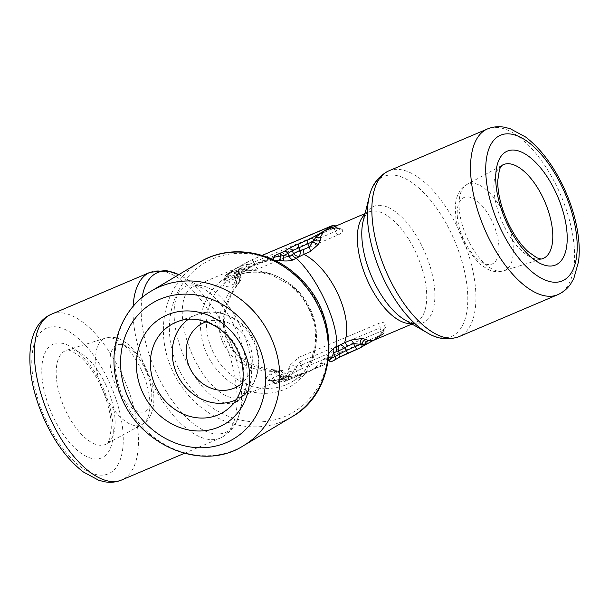 <?xml version="1.0" encoding="UTF-8"?>
<svg xmlns="http://www.w3.org/2000/svg" width="609" height="609" viewBox="0 0 609 609"><rect width="100%" height="100%" fill="white"/><g stroke="black" fill="none" stroke-linecap="round" stroke-linejoin="round"><path stroke-width="0.46" stroke-dasharray="3.04 2.28" d="M272.977 259.541A5.458 3.464 -89.8 0 1 272.04 260.157L257.599 263.096L230.765 278.595A60.009 53.082 -120.8 0 0 215.906 357.323A60.009 53.082 -120.8 0 0 292.244 381.676A60.009 53.082 -120.8 0 0 310.461 309.334A60.009 53.082 -120.8 0 0 230.765 278.595C239.109 273.662 248.411 271.584 258.673 272.352L271.842 275.154L288.468 284.022C297.527 290.866 304.523 299.559 309.448 310.11C315.081 322.679 316.825 335.254 314.678 347.853L310.796 360.558C306.586 369.732 300.397 376.773 292.244 381.676L312.957 369.328L307.674 371.97L290.592 376.484L282.995 376.88L278.298 376.05C275.71 374.878 275.146 373.72 276.6 372.579L279.698 370.729C228.2 371.421 205.888 322.907 239.025 282.302L239.702 281.594L236.383 282.987C200.764 324.232 223.077 372.746 277.057 371.414L281.152 370.196A5.458 5.458 0 0 1 285.423 373.332L284.913 373.72A5.458 4.666 -82.7 0 0 281.191 370.203A5.458 4.666 -82.7 0 0 280.444 370.173L279.698 370.729A5.458 4.826 -120.8 0 1 283.398 373.964L280.307 375.806A5.458 4.826 -120.8 0 0 276.6 372.579M323.958 231.154L331.601 227.781L335.681 226.723L336.754 227.21C337.569 228.832 337.142 230.24 335.475 231.428L255.361 265.463L246.942 264.428L243.904 265.037A3.273 2.893 59.2 0 1 245.138 263.324A3.273 2.893 59.2 0 1 245.45 263.172L234.952 268.972L226.693 274.354L236.498 270.335A8.732 0.487 -24.7 0 1 240.121 269.399L235.752 272.002A3.273 2.893 -120.8 0 0 235.439 272.162A3.273 2.893 -120.8 0 0 234.45 276.105L238.819 273.502L240.068 276.22A5.458 4.469 25.3 0 1 240.547 280.444A5.458 5.458 0 0 0 240.57 275.831L239.032 277.498L235.934 279.341L235.066 278.937L234.8 276.28L236.345 274.537L242.443 270.693A5.458 1.203 -131.2 0 1 242.9 272.527A5.458 1.203 -131.2 0 1 242.801 272.581L251.487 266.247M242.801 272.581L237.472 277.91L234.899 281.693C233.955 284.076 234.298 284.898 235.927 284.152L239.702 281.594A5.458 2.489 -134.2 0 0 237.799 276.806L236.551 274.088L227.652 277.871L229.136 281.107A5.458 2.527 -113 0 1 230.08 285.667C226.617 286.892 224.257 286.595 223.001 284.784L223.13 281.632L226.221 276.882L236.064 268.371L240.578 268.318L243.158 269.688L246.988 270.48L258.125 268.942L338.231 234.907C341.512 233.285 342.966 231.61 342.585 229.859L340.332 228.398L334.973 228.215L325.975 230.172M328.814 356.653L327.147 355.298L319.832 364.06L312.95 369.32M274.012 380.785L282.979 378.844L285.027 377.846L277.384 381.219A5.458 3.905 -93.8 0 0 275.177 380.458A5.458 3.905 -93.8 0 0 274.012 380.785L268.653 380.602L266.399 379.141C266.026 377.39 267.48 375.715 270.754 374.093A5.458 2.527 67 0 1 273.51 377.572L274.994 380.808L286.672 376.05L285.423 373.332L279.813 374.893L273.51 377.572C271.842 378.752 271.416 380.161 272.231 381.79L273.304 382.277L277.384 381.219A3.273 2.893 59.2 0 0 279.866 381.379L285.027 377.846L295.525 372.038A3.273 2.893 59.2 0 1 293.043 371.878L285.027 377.846L288.369 372.228L288.681 368.658L290.386 364.837L298.798 357.369L378.905 323.333C382.361 322.115 384.721 322.412 385.984 324.216A5.458 4.727 151.8 0 0 384.096 330.147L384.134 330.215C384.134 335.894 382.46 333.656 382.604 334.486A3.273 2.893 59.2 0 1 382.292 334.646L374.033 340.028L360.437 347.678A3.273 2.893 59.2 0 0 360.749 347.518M329.066 360.444L323.478 363.984A3.273 1.515 67 0 0 324.848 364.456A3.273 1.515 67 0 0 324.932 364.41L293.043 377.961A3.273 1.515 -113 0 1 292.952 378.006A3.273 1.515 -113 0 1 291.582 377.534L306.411 372.487L312.478 369.602M274.857 255.536L242.961 269.094A3.273 1.515 67 0 0 242.443 270.693L257.599 263.096L274.339 257.143M365.08 343.963L374.033 340.028L382.764 332.118L385.855 327.368L385.984 324.216M142.103 297.542A86.821 40.202 67 0 0 179.64 410.207A86.821 40.202 67 0 0 239.664 412.483L245.792 388.002A63.207 29.262 -113 0 1 185.326 359.47A63.207 29.262 -113 0 1 175.575 300.45A63.207 29.262 -113 0 1 203.642 288.788A63.207 29.262 -113 0 1 235.965 329.271A63.207 29.262 -113 0 1 245.792 388.002L245.062 390.46C243.25 394.685 241.697 396.847 240.41 396.931A60.009 27.786 67 0 0 240.981 327.36A60.009 27.786 67 0 0 193.472 286.466A60.009 27.786 67 0 0 191.371 352.565A60.009 27.786 67 0 0 240.41 396.931L281.609 379.354C280.422 379.506 282.926 379.567 275.169 380.458L270.739 380.267A5.458 4.118 -80.2 0 0 268.653 380.602M240.121 269.399A3.273 2.893 -120.8 0 0 239.809 269.559A3.273 2.893 -120.8 0 0 238.819 273.502L239.322 273.114L240.57 275.831L237.799 276.806L235.447 278.427A5.458 2.527 -113 0 1 236.383 282.987L230.08 285.667M229.791 272.512A3.273 2.893 -120.8 0 0 229.479 272.665A3.273 2.893 -120.8 0 0 228.246 274.377L225.094 277.46L224.888 278.853C225.673 280.711 227.088 281.457 229.136 281.107L235.447 278.427M288.369 372.228A5.458 5.009 -173.7 0 1 293.043 371.878L299.735 361.936L301.219 365.164L381.333 331.129L384.096 330.147L383.891 331.54L380.739 334.623A3.273 2.893 59.2 0 1 379.506 336.335A3.273 2.893 59.2 0 1 379.194 336.488M293.043 377.961L286.732 380.64A3.273 1.515 -113 0 1 286.649 380.686A3.273 1.515 -113 0 1 284.563 379.354A5.458 1.477 91.7 0 0 283.391 376.712L290.782 376.354A5.458 1.028 83.1 0 1 291.582 377.534L284.563 379.354L282.15 379.217L280.17 376.994L280.307 375.806L281.792 379.042L286.161 376.438L284.913 373.72L283.398 373.964M298.798 357.369A5.458 2.527 -113 0 0 299.735 361.936L379.841 327.893C381.889 327.535 383.305 328.289 384.096 330.147M382.764 332.118A5.458 3.73 -141.4 0 0 381.325 333.047A5.458 3.73 -141.4 0 0 380.739 334.623L373.134 340.522M272.231 381.79L272.253 381.843C277.651 385.703 275.428 382.772 277.59 383.038A3.273 1.515 -113 0 1 274.994 380.808L272.231 381.79A5.458 5.001 -20.4 0 0 266.399 379.141M319.832 364.06A5.458 3.639 -134.5 0 1 323.478 363.984L308.748 371.498M226.693 274.354A3.273 2.893 -120.8 0 0 226.381 274.514A3.273 2.893 -120.8 0 0 225.094 277.46A5.458 3.867 25.3 0 1 225.079 280.011L227.659 275.953A5.458 3.73 38.6 0 0 228.246 274.377L236.064 268.371L193.472 286.466C194.431 285.598 197.065 285.979 201.366 287.608L181.764 276.204A86.821 40.202 67 0 0 178.81 274.644M233.331 270.091L226.381 274.514C226.167 275.382 224.561 273.776 224.85 278.785L224.888 278.853A5.458 4.727 -28.2 0 1 223.001 284.784M240.578 268.318A5.458 5.184 114.4 0 0 243.904 265.037L235.85 268.478M335.787 226L336.754 227.21A5.458 5.001 -20.4 0 0 342.585 229.859M233.43 270.023L233.414 270.031C231.938 271.317 232.037 270.678 227.659 275.953A5.458 3.73 38.6 0 1 226.221 276.882M224.85 278.785L225.079 280.011A5.458 3.867 25.3 0 1 223.13 281.632M239.55 282.112L240.547 280.444A5.458 4.469 25.3 0 1 239.702 281.594M239.032 277.498A5.458 4.826 59.2 0 1 239.025 282.302M235.927 284.152A5.458 4.826 59.2 0 0 235.934 279.341L234.45 276.105L233.94 276.494L234.8 276.28A5.458 4.233 -154.6 0 1 235.653 280.658A5.458 4.233 -154.6 0 1 234.899 281.693M235.752 272.002L236.657 271.766A3.273 1.515 67 0 0 236.345 274.537A5.458 1.736 -139.4 0 1 237.7 277.742A5.458 1.736 -139.4 0 1 237.472 277.91M331.601 227.781A5.458 3.905 -93.8 0 0 333.808 228.542A5.458 3.905 -93.8 0 0 334.973 228.215M335.186 226.251A3.273 2.893 -120.8 0 1 335.681 226.723A5.458 4.118 -80.2 0 0 338.231 228.733A5.458 4.118 -80.2 0 0 340.332 228.398M258.125 268.942A5.458 2.527 67 0 1 255.361 265.463L253.877 262.235L248.898 264.542A5.458 2.779 94.5 0 1 246.988 270.48M338.231 234.907A5.458 2.527 67 0 1 335.475 231.428L333.983 228.192L253.877 262.235A3.273 1.515 67 0 0 251.289 260.005A3.273 1.515 67 0 0 251.197 260.043L248.548 261.322A3.273 2.893 59.2 0 0 248.236 261.482A3.273 2.893 59.2 0 0 246.942 264.428A5.458 4.819 116.3 0 1 243.158 269.688M295.525 372.038L298.623 370.196A3.273 2.893 -120.8 0 1 295.159 369.244A5.458 4.567 -172.1 0 0 288.681 368.658M298.623 370.196L301.272 368.917A3.273 1.515 -113 0 0 301.219 365.164L296.24 367.471A5.458 2.505 -147 0 0 290.386 364.837M385.855 327.368A5.458 3.867 -154.7 0 0 383.906 328.989A5.458 3.867 -154.7 0 0 383.891 331.54A3.273 2.893 59.2 0 1 382.604 334.486L375.654 338.909M323.79 359.546A5.458 3.068 -142.2 0 1 328.411 360.048M306.411 372.487L303.023 373.72C303.274 373.797 295.099 376.027 290.782 376.354A5.458 1.028 83.1 0 0 290.592 376.484M280.155 376.956L279.417 375.913L283.375 376.712A5.458 1.477 91.7 0 0 282.995 376.88M306.327 372.518L286.649 380.686C284.639 380.564 285.986 383.267 281.289 379.43L282.15 379.217A5.458 3.958 110.6 0 0 279.995 376.187A5.458 3.958 110.6 0 0 278.298 376.05M279.866 381.379L277.674 382.992L286.573 379.209A3.273 1.515 -113 0 1 286.489 379.255A3.273 1.515 -113 0 1 283.901 377.024L282.652 374.307A5.458 2.291 87.7 0 0 280.444 370.173M279.813 374.893A5.458 2.527 67 0 0 277.057 371.414L270.754 374.093M276.768 383.228A3.273 2.893 59.2 0 1 273.304 382.277A5.458 4.118 -80.2 0 0 270.754 380.267L272.253 381.843M141.608 370.478A46.969 21.749 67 0 0 105.357 338.124A46.969 21.749 67 0 0 102.776 390.209A46.969 21.749 67 0 0 142.057 424.496A46.969 21.749 67 0 0 142.392 424.306A46.969 21.749 67 0 0 141.608 370.478M106.05 385.314A50.958 23.591 67 0 0 66.724 350.213A50.958 23.591 67 0 0 65.224 409.659A50.958 23.591 67 0 0 106.537 443.915A50.958 23.591 67 0 0 106.05 385.314M145.985 410.999A36.106 16.717 67 0 0 135.914 354.408A36.106 16.717 67 0 0 110.868 369.343A36.106 16.717 67 0 0 145.985 410.999M557.768 294.687A90.018 41.678 67 0 0 558.628 190.335A90.018 41.678 67 0 0 487.367 128.994M388.694 170.916A90.018 41.678 -113 0 1 459.947 232.265A90.018 41.678 -113 0 1 459.095 336.617M51.209 314.313A90.018 41.678 -113 0 1 122.47 375.654A90.018 41.678 -113 0 1 121.617 480.006M133.15 306.357A90.018 41.678 67 0 0 162.504 401.072A90.018 41.678 67 0 0 220.291 438.084A90.018 41.678 67 0 0 221.151 333.732A90.018 41.678 67 0 0 149.89 272.383M45.827 419.837A79.109 36.624 -113 0 1 64.775 329.347A79.109 36.624 -113 0 1 121.937 453.636A79.109 36.624 -113 0 1 45.827 419.837M52.747 415.711A61.829 28.623 -113 0 1 67.561 344.991A61.829 28.623 -113 0 1 112.239 442.126A61.829 28.623 -113 0 1 52.747 415.711M151.306 291.049A90.018 79.627 -120.8 0 0 129.017 409.141A90.018 79.627 -120.8 0 0 243.516 445.674M291.97 416.777A90.018 79.627 59.2 0 1 172.431 370.668A90.018 79.627 59.2 0 1 199.76 262.152M178.125 367.714A86.821 76.803 59.2 0 1 212.731 258.863A86.821 76.803 59.2 0 1 319.778 307.53A86.821 76.803 59.2 0 1 285.179 416.373A86.821 76.803 59.2 0 1 178.125 367.714M309.973 310.072A63.207 55.914 -120.8 0 0 209.793 293.279A63.207 55.914 -120.8 0 0 255.468 392.584A63.207 55.914 -120.8 0 0 309.973 310.072M378.905 323.333A5.458 2.527 -113 0 0 379.841 327.893L381.333 331.129A3.273 1.515 -113 0 1 381.386 334.881L382.292 334.646M301.272 368.917L381.386 334.881M338.574 357.689A3.273 2.893 59.2 0 1 338.261 357.848A8.732 0.487 155.3 0 1 338.802 357.536M338.261 357.848L333.892 360.452A3.273 2.893 59.2 0 0 334.204 360.292M308.816 371.467L324.932 364.41M286.732 380.64L290.196 378.273A3.273 2.893 59.2 0 1 286.161 376.438L286.672 376.05C288.689 377.869 289.815 378.478 290.051 377.877L277.59 383.038A3.273 1.515 -113 0 0 277.674 382.992M286.573 379.209A8.732 0.487 155.3 0 1 290.196 378.273M251.197 260.043L262.129 255.399L248.236 261.482L235.904 268.447M248.548 261.322L245.45 263.172M242.961 269.094L236.657 271.766M184.375 453.34L220.291 438.084C230.621 432.862 237.076 424.336 239.664 412.483A86.821 40.202 67 0 0 226.16 331.821A86.821 40.202 67 0 0 181.764 276.204L178.825 274.636M411.159 323.562A60.009 27.786 67 0 0 415.505 322.534A60.009 27.786 67 0 0 416.076 252.963A60.009 27.786 67 0 0 368.574 212.069A60.009 27.786 67 0 0 364.821 214.49M411.989 324.034L415.505 322.534C415.917 323.881 412.529 323.105 405.343 320.212A63.207 29.262 67 0 0 433.41 308.55A63.207 29.262 67 0 0 423.651 249.53A63.207 29.262 67 0 0 363.185 220.998C366.093 213.812 367.889 210.836 368.574 212.069L365.05 213.569M369.32 196.517A86.821 40.202 -113 0 1 452.373 235.698A86.821 40.202 -113 0 1 465.771 316.779A86.821 40.202 -113 0 1 427.221 332.796M502.935 223.686A50.958 23.591 -113 0 1 502.082 165.29A50.958 23.591 -113 0 1 502.448 165.085L466.92 184.504A46.969 21.749 -113 0 1 506.208 218.791A46.969 21.749 -113 0 1 503.62 270.876A46.969 21.749 -113 0 1 466.334 236.185A46.969 21.749 -113 0 1 466.593 184.694A46.969 21.749 -113 0 1 466.92 184.504L466.311 184.847C459.521 189.148 455.836 196.441 455.243 206.717L455.92 218.509C457.709 229.334 461.576 239.619 467.537 249.386L479.39 263.75L487.702 269.315L491.372 270.746C495.482 272.033 499.57 272.071 503.62 270.876L542.261 258.787A50.958 23.591 -113 0 1 502.935 223.686M463 198.001A36.106 16.717 -113 0 1 498.116 239.657A36.106 16.717 -113 0 1 473.071 254.592A36.106 16.717 -113 0 1 463 198.001M188.227 319.352A46.969 41.549 59.2 0 1 197.468 314.389L177.714 321.598A50.958 45.074 59.2 0 1 238.599 350.921A50.958 45.074 59.2 0 1 229.19 407.916L244.917 393.954A46.969 41.549 59.2 0 1 236.163 399.732M197.468 314.389A46.969 41.549 59.2 0 1 250.961 336.427A46.969 41.549 59.2 0 1 244.917 393.954C265.303 376.971 262.57 340.172 240.547 322.907C227.149 312.303 212.792 309.463 197.468 314.389M206.185 321.818A36.106 31.934 59.2 0 1 246.691 338.969A36.106 31.934 59.2 0 1 242.527 382.757M235.066 278.937L233.94 276.494C233.871 270.693 235.614 273.007 235.439 272.162L240.136 269.353C239.527 269.14 239.261 270.396 239.322 273.114L236.551 274.088A3.273 1.515 67 0 1 236.498 270.335M224.888 278.853L227.652 277.871A3.273 1.515 67 0 1 227.599 274.119M336.754 227.21L333.983 228.192A3.273 1.515 67 0 0 331.494 225.931M280.163 376.994L281.289 379.43L281.792 379.042A3.273 2.893 59.2 0 0 285.827 380.876M105.357 338.124L66.724 350.213L69.35 350.266L72.136 351.226L81.286 357.704C89.805 365.796 97.135 377.078 103.271 391.549C108.729 405.198 111.386 417.477 111.257 428.401L109.582 439.279C108.227 442.362 107.214 443.908 106.537 443.915L142.673 424.153C153.148 418.741 155.364 401.072 153.065 390.491C151.276 379.666 147.401 369.381 141.448 359.614L129.595 345.25L121.282 339.685L117.613 338.254C113.502 336.967 109.414 336.929 105.357 338.124M239.543 282.112C232.372 291.3 227.56 301.683 225.102 313.277L224.234 324.803L226.754 338.064C229.091 344.458 232.691 349.954 237.556 354.545L247.064 361.579C257.493 367.143 268.561 369.99 280.262 370.127M235.082 278.96L235.455 281.137L237.693 277.75L242.892 272.527L250.52 266.826M336.731 227.157L338.338 228.748L333.816 228.542C326.432 229.334 327.878 229.646 326.005 230.156M384.134 330.215L383.952 328.883L381.325 333.047C376.948 338.322 377.047 337.683 375.57 338.969L375.57 338.969"/><path stroke-width="0.91" d="M293.043 259.883L303.883 254.311C331.562 268.66 353.875 317.175 344.557 342.738L336.815 346.46C337.226 334.318 333.298 319.04 325.039 300.64C316.406 282.31 306.776 268.112 296.141 258.033A5.458 4.826 59.2 0 1 292.434 254.806L289.344 256.648L283.703 255.506L287.851 253.42L289.344 256.648A5.458 4.826 59.2 0 0 293.043 259.883C291.125 260.751 288.027 261.109 283.748 260.941L274.895 260.264M329.111 352.908L333.717 348.31A5.458 4.826 -120.8 0 0 333.709 353.113L331.045 358.442L329.066 360.444A3.273 1.515 67 0 0 331.151 361.776A3.273 1.515 67 0 0 331.243 361.731L333.892 360.452M365.05 213.569L323.958 231.154L320.616 236.772L320.304 240.342L318.598 244.163L310.187 251.631A5.458 2.527 67 0 0 309.25 247.064L315.934 237.122A3.273 2.893 -120.8 0 0 313.46 236.962L323.958 231.154L329.119 227.621A3.273 2.893 59.2 0 1 331.578 227.766M373.081 340.553L363.847 345.676A3.273 2.893 59.2 0 0 365.08 343.963L362.035 344.572L353.616 343.537L347.313 346.216A5.458 2.527 -113 0 0 344.557 342.738L350.86 340.058L361.997 338.52L365.826 339.312L368.407 340.682L372.906 340.629L411.989 324.034M292.434 254.806L293.477 253.527A5.458 4.469 25.3 0 0 299.285 256.275A5.458 2.291 87.7 0 0 300.108 250.329L293.477 253.527L292.229 250.809L287.851 253.42A3.273 2.893 59.2 0 0 283.817 251.586L274.857 255.536A3.273 1.515 67 0 0 274.339 257.143L283.703 255.506L283.748 260.941M347.313 346.216L344.953 347.83A5.458 2.489 -134.2 0 0 340.028 344.854A5.458 4.666 -82.7 0 0 338.322 351.028L344.953 347.83L346.209 350.548A3.273 1.515 67 0 0 348.797 352.778A3.273 1.515 67 0 0 348.881 352.733L357.605 349.026M320.616 236.772A5.458 5.009 6.3 0 1 315.934 237.122L323.958 231.154M320.304 240.342A5.458 4.567 7.9 0 1 313.825 239.756A3.273 2.893 -120.8 0 0 310.362 238.804L298.806 243.866A8.732 0.487 -24.7 0 0 288.186 248.974L283.817 251.586M318.598 244.163A5.458 2.505 33 0 1 312.744 241.529L292.229 250.809A3.273 2.893 -120.8 0 0 288.186 248.974M310.187 251.631L303.883 254.311A5.458 2.527 67 0 0 302.947 249.743L300.108 250.329L298.859 247.619A3.273 1.515 -113 0 1 298.806 243.866M278.275 260.576A5.458 2.817 96.4 0 0 280.856 255.628A3.273 1.515 67 0 1 281.168 252.857M274.339 257.143A5.458 3.464 -89.8 0 1 272.977 259.541M328.411 360.048A5.458 3.068 -142.2 0 1 329.066 360.444M328.814 356.653L331.045 358.442L335.201 356.349L333.709 353.113L336.807 351.271A5.458 4.826 -120.8 0 1 336.815 346.46L333.717 348.31M361.997 338.52A5.458 2.779 -85.5 0 0 360.086 344.458L346.209 350.548L335.201 356.349A3.273 2.893 59.2 0 1 334.204 360.292L338.574 357.689L357.696 348.995A3.273 1.515 67 0 0 357.78 348.957L360.437 347.678M365.826 339.312A5.458 4.819 -63.7 0 0 362.035 344.572A3.273 2.893 59.2 0 1 360.749 347.518L357.696 348.995A3.273 1.515 67 0 1 355.108 346.765L353.616 343.537A5.458 2.527 -113 0 0 350.86 340.058M365.08 343.963A5.458 5.184 114.4 0 1 368.407 340.682M487.367 128.994A90.018 41.678 67 0 0 484.208 228.139A90.018 41.678 67 0 0 557.768 294.687C563.051 292.373 567.375 288.765 570.724 283.863L573.823 278.48L578.55 261.573C579.494 254.189 579.456 246.196 578.451 237.579C576.495 221.341 571.729 204.944 564.17 188.387C553.672 165.838 540.822 148.718 525.628 137.025L510.175 128.689L504.153 127.182C498.299 126.192 492.704 126.794 487.367 128.994L388.694 170.916A90.018 41.678 -113 0 0 387.834 275.268A90.018 41.678 -113 0 0 459.095 336.617L557.768 294.687M563.158 189.163A79.109 36.624 67 0 0 487.04 155.364A79.109 36.624 67 0 0 544.21 279.653A79.109 36.624 67 0 0 563.158 189.163M556.238 193.289A61.829 28.623 67 0 0 496.746 166.874A61.829 28.623 67 0 0 541.424 264.009A61.829 28.623 67 0 0 556.238 193.289M184.375 453.34L121.617 480.006A90.018 41.678 -113 0 1 50.357 418.665A90.018 41.678 -113 0 1 51.209 314.313L149.89 272.383A90.018 41.678 67 0 0 133.15 306.357M270.845 337.158A90.018 79.627 -120.8 0 0 151.306 291.049C120.255 308.854 106.278 350.731 118.184 387.766C132.77 442.195 199.775 473.962 243.516 445.674A90.018 79.627 -120.8 0 0 270.845 337.158M151.306 291.049L199.76 262.152A90.018 79.627 59.2 0 1 319.299 308.261A90.018 79.627 59.2 0 1 291.97 416.777L243.516 445.674M257.569 343.545A79.109 69.974 -120.8 0 0 132.191 322.534A79.109 69.974 -120.8 0 0 189.353 446.816A79.109 69.974 -120.8 0 0 257.569 343.545M243.478 349.536A61.829 54.688 -120.8 0 0 145.482 333.115A61.829 54.688 -120.8 0 0 190.16 430.251A61.829 54.688 -120.8 0 0 243.478 349.536M336.807 351.271L338.322 351.028L339.571 353.745A3.273 2.893 59.2 0 1 338.574 357.689M338.802 357.536A8.732 0.487 155.3 0 1 348.706 352.809M331.06 361.807L334.204 360.292M313.46 236.962L310.362 238.804M335.186 226.251A3.273 2.893 -120.8 0 0 332.217 225.772L329.119 227.621M332.217 225.772L262.129 255.399L331.395 225.962A3.273 1.515 67 0 0 331.311 226.008M307.705 240.083A3.273 1.515 -113 0 0 307.766 243.836L309.25 247.064L302.947 249.743M178.81 274.644A86.821 40.202 67 0 0 142.103 297.542M364.821 214.49A60.009 27.786 67 0 0 366.466 278.168A60.009 27.786 67 0 0 411.159 323.562M369.32 196.517L363.185 220.998A63.207 29.262 67 0 0 405.343 320.212L427.221 332.796A86.821 40.202 -113 0 1 382.817 277.179A86.821 40.202 -113 0 1 369.32 196.517C371.909 184.664 378.364 176.138 388.694 170.916M502.448 165.085A50.958 23.591 -113 0 1 543.753 199.341A50.958 23.591 -113 0 1 542.261 258.787C541.782 259.267 539.962 258.924 536.811 257.759L527.813 251.41C519.858 243.92 512.869 233.483 506.833 220.085C500.674 205.621 497.637 192.513 497.728 180.766L499.418 169.675L500.659 167.003L502.448 165.085M155.462 386.251A50.958 45.074 59.2 0 1 177.714 321.598C198.131 313.262 227.18 326.721 237.936 351.492C247.604 371.802 243.235 396.033 229.19 407.916A50.958 45.074 59.2 0 1 155.462 386.251M236.163 399.732A46.969 41.549 59.2 0 1 176.953 373.987A46.969 41.549 59.2 0 1 188.227 319.352M242.527 382.757A36.106 31.934 59.2 0 1 189.81 367.844A36.106 31.934 59.2 0 1 206.185 321.818M331.494 225.931A3.273 1.515 67 0 0 331.395 225.962L333.953 225.315L335.787 226M199.76 262.152C229.92 243.471 272.939 250.748 299.902 278.283C341.512 316.787 337.972 391.579 291.97 416.777M178.825 274.636L166.181 270.495L149.89 272.383M459.095 336.617C448.155 340.423 437.528 339.152 427.221 332.796M121.617 480.006C116.281 482.206 110.686 482.808 104.832 481.818L98.803 480.311L83.357 471.975C68.155 460.282 55.312 443.162 44.815 420.613C32.871 394.061 28.083 369.625 30.45 347.297C31.539 338.604 34.173 331.167 38.367 324.978C41.709 320.151 45.987 316.596 51.209 314.313M363.847 345.676L360.749 347.518"/></g></svg>
